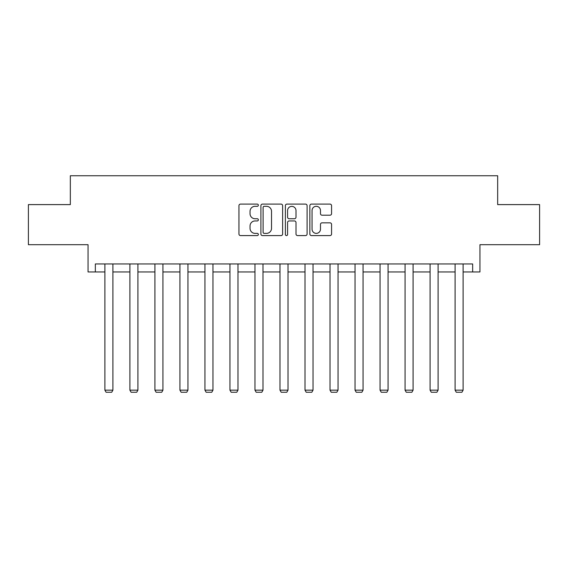 <?xml version="1.0" encoding="UTF-8"?>
<svg xmlns="http://www.w3.org/2000/svg" width="568" height="568" viewBox="0 0 568 568"><rect width="100%" height="100%" fill="white"/><g stroke="black" fill="none" stroke-linecap="round" stroke-linejoin="round"><path stroke-width="0.85" d="M258.348 205.204A1.101 1.101 0 0 0 257.24 204.104L240.52 204.104A1.576 1.576 0 0 0 238.943 205.68L238.943 234.009A1.576 1.576 0 0 0 240.52 235.585L257.24 235.585A1.101 1.101 0 0 0 258.348 234.485A1.101 1.101 0 0 0 257.24 233.377L255.082 233.377A5.034 5.034 0 0 1 250.041 228.343L250.041 225.979A5.034 5.034 0 0 1 255.082 220.945L257.24 220.945A1.101 1.101 0 0 0 258.348 219.844A1.101 1.101 0 0 0 257.24 218.744L255.082 218.744A5.034 5.034 0 0 1 250.041 213.703L250.041 211.346A5.034 5.034 0 0 1 255.082 206.305L257.24 206.305A1.101 1.101 0 0 0 258.348 205.204M95.346 271.958L95.346 263.942L472.654 263.942L472.654 271.958L479.946 271.958L479.946 244.694L539.6 244.694L539.6 204.608L497.667 204.608L497.667 175.746L70.333 175.746L70.333 204.608L28.4 204.608L28.4 244.694L88.054 244.694L88.054 271.958L104.888 271.958M330.001 215.201A1.576 1.576 0 0 0 331.57 213.625L331.57 205.68A1.576 1.576 0 0 0 330.001 204.104L311.427 204.104A1.576 1.576 0 0 0 309.851 205.68L309.851 234.009A1.576 1.576 0 0 0 311.427 235.585L330.001 235.585A1.576 1.576 0 0 0 331.57 234.009L331.57 224.41A1.576 1.576 0 0 0 330.001 222.834L322.049 222.834A1.576 1.576 0 0 0 320.48 224.41L320.48 229.167A4.21 4.21 0 0 1 316.269 233.377A4.21 4.21 0 0 1 312.059 229.167L312.059 210.515A4.21 4.21 0 0 1 316.269 206.305A4.21 4.21 0 0 1 320.48 210.515L320.48 213.625A1.576 1.576 0 0 0 322.049 215.201L330.001 215.201M282.623 205.68A1.576 1.576 0 0 0 281.046 204.104L262.473 204.104A1.576 1.576 0 0 0 260.904 205.68L260.904 234.009A1.576 1.576 0 0 0 262.473 235.585L281.046 235.585A1.576 1.576 0 0 0 282.623 234.009L282.623 205.68M286.954 204.104L305.527 204.104A1.576 1.576 0 0 1 307.096 205.68L307.096 234.009A1.576 1.576 0 0 1 305.527 235.585L297.575 235.585A1.576 1.576 0 0 1 295.999 234.009L295.999 222.521A1.576 1.576 0 0 0 294.43 220.945L289.155 220.945A1.576 1.576 0 0 0 287.578 222.521L287.578 234.485A1.101 1.101 0 0 1 286.478 235.585A1.101 1.101 0 0 1 285.377 234.485L285.377 205.68A1.576 1.576 0 0 1 286.954 204.104M112.904 271.958L129.902 271.958M137.917 271.958L154.915 271.958M162.938 271.958L179.935 271.958M187.951 271.958L204.949 271.958M212.964 271.958L229.962 271.958M237.978 271.958L254.975 271.958M262.991 271.958L279.988 271.958M288.011 271.958L305.009 271.958M313.025 271.958L330.022 271.958M338.038 271.958L355.036 271.958M363.051 271.958L380.049 271.958M388.065 271.958L405.062 271.958M413.085 271.958L430.082 271.958M438.098 271.958L455.096 271.958M463.112 271.958L472.654 271.958M264.205 206.305A1.101 1.101 0 0 0 263.105 207.412L263.105 232.276A1.101 1.101 0 0 0 264.205 233.377L266.491 233.377A5.034 5.034 0 0 0 271.525 228.343L271.525 211.346A5.034 5.034 0 0 0 266.491 206.305L264.205 206.305M295.999 210.593A4.21 4.21 0 0 0 291.789 206.383A4.21 4.21 0 0 0 287.578 210.593L287.578 217.168A1.576 1.576 0 0 0 289.155 218.744L294.43 218.744A1.576 1.576 0 0 0 295.999 217.168L295.999 210.593M112.904 263.942L112.904 390.166L104.888 390.166L104.888 263.942M112.904 390.166L111.704 392.254L106.088 392.254L104.888 390.166M137.917 263.942L137.917 390.166L129.902 390.166L129.902 263.942M137.917 390.166L136.718 392.254L131.101 392.254L129.902 390.166M162.938 263.942L162.938 390.166L154.915 390.166L154.915 263.942M162.938 390.166L161.731 392.254L156.122 392.254L154.915 390.166M187.951 263.942L187.951 390.166L179.935 390.166L179.935 263.942M187.951 390.166L186.744 392.254L181.135 392.254L179.935 390.166M212.964 263.942L212.964 390.166L204.949 390.166L204.949 263.942M212.964 390.166L211.765 392.254L206.149 392.254L204.949 390.166M237.978 263.942L237.978 390.166L229.962 390.166L229.962 263.942M237.978 390.166L236.778 392.254L231.162 392.254L229.962 390.166M262.991 263.942L262.991 390.166L254.975 390.166L254.975 263.942M262.991 390.166L261.791 392.254L256.182 392.254L254.975 390.166M288.011 263.942L288.011 390.166L279.988 390.166L279.988 263.942M288.011 390.166L286.804 392.254L281.195 392.254L279.988 390.166M313.025 263.942L313.025 390.166L305.009 390.166L305.009 263.942M313.025 390.166L311.818 392.254L306.209 392.254L305.009 390.166M338.038 263.942L338.038 390.166L330.022 390.166L330.022 263.942M338.038 390.166L336.838 392.254L331.222 392.254L330.022 390.166M363.051 263.942L363.051 390.166L355.036 390.166L355.036 263.942M363.051 390.166L361.851 392.254L356.235 392.254L355.036 390.166M388.065 263.942L388.065 390.166L380.049 390.166L380.049 263.942M388.065 390.166L386.865 392.254L381.256 392.254L380.049 390.166M413.085 263.942L413.085 390.166L405.062 390.166L405.062 263.942M413.085 390.166L411.878 392.254L406.269 392.254L405.062 390.166M438.098 263.942L438.098 390.166L430.082 390.166L430.082 263.942M438.098 390.166L436.899 392.254L431.282 392.254L430.082 390.166M463.112 263.942L463.112 390.166L455.096 390.166L455.096 263.942M463.112 390.166L461.912 392.254L456.296 392.254L455.096 390.166"/></g></svg>
